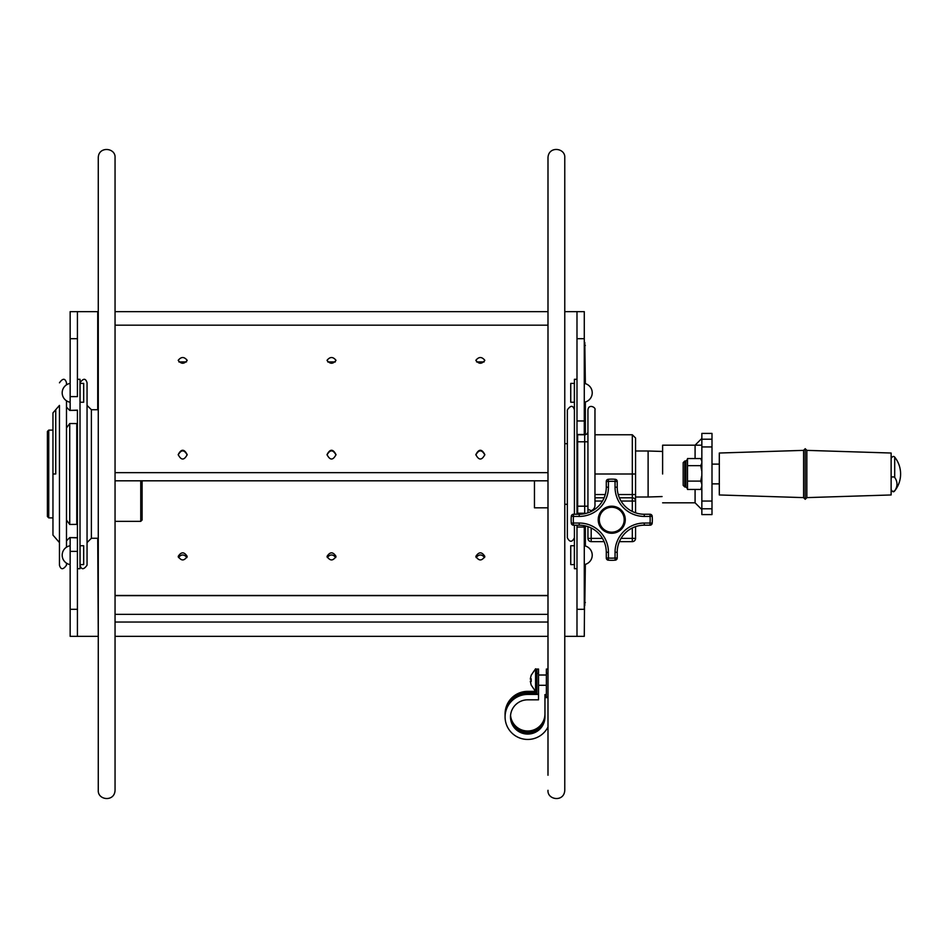 <?xml version="1.0" encoding="UTF-8"?>
<svg xmlns="http://www.w3.org/2000/svg" width="948" height="948" viewBox="0 0 948 948"><rect width="100%" height="100%" fill="white"/><g stroke="black" fill="none" stroke-linecap="round" stroke-linejoin="round"><path stroke-width="1.42" d="M115.052 570.459L115.052 790.312C114.601 802.174 97.62 800.302 98.272 790.312L98.272 157.676C98.509 145.956 115.786 147.627 115.052 157.676L115.052 570.459M115.052 728.301L115.052 715.065M115.052 656.739L115.052 636.665M186.969 557.543C184.113 554.13 181.269 554.13 178.437 557.543M484.618 557.554C481.774 554.13 478.93 554.13 476.086 557.543M335.793 557.543C332.938 554.13 330.094 554.13 327.261 557.543M327.024 556.417C330.023 551.677 333.009 551.665 336.007 556.405C333.021 561.086 330.034 561.086 327.024 556.417M475.849 556.417C478.859 551.665 481.845 551.665 484.831 556.429C481.833 561.086 478.847 561.074 475.849 556.417M178.2 556.417C181.198 551.677 184.185 551.665 187.183 556.405C184.196 561.086 181.21 561.086 178.2 556.417M547.991 595.462L115.052 595.462L115.052 562.531M115.052 542.244L115.052 521.353L140.754 521.353L140.754 480.814M115.052 595.652L547.991 595.652M335.331 361.923L327.724 361.923M187.171 454.91C184.196 449.553 181.21 449.553 178.212 454.898M484.819 454.91C481.845 449.553 478.859 449.553 475.86 454.898M335.995 454.91C333.021 449.553 330.034 449.553 327.036 454.898M484.155 361.923L476.548 361.923M186.507 361.923L178.899 361.923M327.024 360.347C330.023 356.602 333.009 356.602 336.007 360.335C333.021 364.198 330.034 364.21 327.024 360.347M178.2 454.637C181.21 448.807 184.196 448.807 187.183 454.649C184.185 460.479 181.198 460.467 178.2 454.637M475.849 454.637C478.859 448.807 481.845 448.807 484.831 454.649C481.833 460.479 478.847 460.467 475.849 454.637M327.024 454.637C330.034 448.807 333.021 448.807 336.007 454.649C333.009 460.479 330.023 460.467 327.024 454.637M475.849 360.347C478.847 356.602 481.833 356.602 484.831 360.335C481.845 364.198 478.859 364.21 475.849 360.347M178.2 360.347C181.198 356.602 184.185 356.602 187.183 360.335C184.196 364.198 181.21 364.21 178.2 360.347M547.991 775.251L547.991 157.676C548.584 145.589 565.529 147.935 564.771 157.676L564.771 790.312C564.143 802.458 547.186 800.005 547.991 790.312M547.991 434.018L547.991 446.555M47.4 433.485L47.4 516.53L48.751 517.881L48.751 430.108L47.4 431.459L47.4 433.485M140.754 521.353L142.105 520.002L142.105 480.814M547.991 507.82L534.459 507.82L534.459 480.814M662.071 496.562L648.112 497.001L648.112 450.999L662.071 451.438M648.112 497.001L635.563 497.001L635.563 501.054L635.563 438.012L635.563 474L632.316 474L632.316 497.807A3.247 3.247 0 0 1 635.563 501.054L635.563 496.539M576.988 434.694A3.247 3.247 0 0 0 577.652 434.765A3.247 3.247 0 0 1 576.988 434.694A3.247 3.247 0 0 0 577.652 434.765L584.691 434.765A3.247 3.247 0 0 0 587.938 431.518A3.247 3.247 0 0 1 584.691 434.765A3.247 3.247 0 0 0 587.938 431.518A3.247 3.247 0 0 1 584.691 434.765L584.691 506.196L577.652 506.196L577.652 441.792L587.938 441.792L587.938 409.868L587.938 509.242L591.185 510.688C594.029 509.55 595.297 507.239 594.965 503.72L594.965 409.868C596.245 407.545 588.649 403.469 587.938 409.868M576.988 506.196L577.652 506.196L577.652 513.235A3.247 3.247 0 0 0 576.988 513.295A3.247 3.247 0 0 1 577.652 513.235L584.691 513.235A3.247 3.247 0 0 1 585.828 513.437A3.247 3.247 0 0 0 584.691 513.235L584.691 506.196L587.938 506.196M564.771 443.688L567.366 443.688L567.366 409.868L567.366 537.812C569.712 542.375 572.059 542.375 574.405 537.812M604.113 541.64L591.185 541.64A3.247 3.247 0 0 1 587.938 538.393L591.185 538.393L591.185 527.977M619.376 541.64L632.316 541.64A3.247 3.247 0 0 0 635.563 538.393L635.563 526.638M635.563 512.821L635.563 501.054L632.316 501.054L632.316 511.47M594.965 497.807L604.113 497.807L594.965 497.807M619.376 497.807L632.316 497.807L619.376 497.807M594.965 474L632.316 474L632.316 434.765L594.965 434.765L594.965 409.868M587.938 509.242L587.938 512.821M587.938 526.638L587.938 538.393A3.247 3.247 0 0 0 591.185 541.64L591.185 538.393L602.466 538.393M59.451 429.894L59.451 405.4L52.958 412.901L52.958 535.087L59.451 542.588M55.742 473.976L55.742 409.726L55.742 473.976L52.958 474M59.451 405.4L59.451 565.186C60.826 569.866 63.172 569.866 66.49 565.186L66.49 563.148M59.451 382.814C62.769 378.122 65.116 378.122 66.49 382.814L66.49 384.852M66.49 400.791L66.49 547.197M87.05 565.186L87.05 382.814L87.05 565.186C83.732 569.866 81.386 569.866 80.011 565.186M77.428 537.658L69.737 537.587L66.49 540.834M66.49 407.166L69.737 410.413L77.428 410.342M66.49 520.073L69.737 524.457L77.428 524.374L76.764 524.457L76.764 423.543L69.737 423.543L66.49 427.927L69.737 423.543L69.737 524.457L66.49 520.073M87.05 429.894L87.05 405.4L91.387 409.737L91.387 538.263L87.05 542.588M77.428 379.295L80.011 379.295L80.011 568.705L77.428 568.705M70.152 410.413L77.428 410.14L77.428 551.38L77.428 537.86L70.152 537.587M574.405 525.192L574.405 568.705L576.988 568.705M576.988 609.291L584.276 609.291L584.276 527.029L576.988 527.029L576.988 525.192L576.988 636.345L584.276 636.345L584.809 564.487M584.276 513.235L576.988 513.508L576.988 420.959L576.988 434.492L584.276 434.492L584.276 420.959L576.988 420.959L576.988 338.697L584.276 338.697L584.276 311.643L576.988 311.643L576.988 338.697M574.405 514.254L574.405 379.295L576.988 379.295M83.685 392.816L83.685 402.236L80.07 402.236L80.07 383.407L83.685 383.407L83.685 392.816M83.685 555.173L83.685 564.593L80.07 564.593L80.07 545.752L83.685 545.752L83.685 555.173M570.743 555.173L570.743 545.752L574.358 545.752L574.358 564.593L570.743 564.593L570.743 555.173M570.743 392.816L570.743 383.407L574.358 383.407L574.358 402.236L570.743 402.236L570.743 392.816M546.368 694.576L544.958 694.576L544.958 696.626L546.368 696.626M544.958 713.868A17.23 17.135 -0 0 1 528.498 730.979A17.23 17.135 -0 0 1 510.557 715.408M544.958 714.899A17.23 17.135 -0 0 1 528.237 732.022A17.23 17.135 -0 0 1 510.522 715.918M536.924 692.384L527.728 692.384A22.645 22.515 180 0 0 505.083 715.408M535.383 691.353L527.728 691.353A22.645 22.515 180 0 0 505.083 713.868L505.083 714.899M544.958 715.906A17.23 17.135 -0 0 1 527.989 733.041A17.23 17.135 -0 0 1 510.498 716.427M536.924 693.391L527.728 693.391A22.645 22.515 180 0 0 505.083 715.906L505.083 716.937A22.645 22.515 180 0 0 547.991 726.986M538.547 696.353L538.547 673.435L536.924 673.435L536.924 669.051L538.547 669.051L538.547 673.435M547.991 697.657L544.958 697.657L544.958 716.937A17.23 17.135 -0 0 1 527.728 734.072A17.23 17.135 -0 0 1 510.486 716.937A17.23 17.135 -0 0 1 527.728 699.814L538.523 699.814L538.523 694.422L527.728 694.422A22.645 22.515 180 0 0 505.083 716.937M538.523 694.422L536.924 693.972L536.924 673.435M544.958 697.657L544.958 696.626M547.991 673.435L546.368 673.435L546.368 669.051L547.991 669.051M547.991 697.195L546.368 697.195L546.368 673.435M546.368 695.619L544.958 695.619M531.153 675.272L535.573 668.79L535.573 691.519L536.924 690.914L536.924 679.349M531.188 675.213L530.299 678.993L531.188 678.709L531.188 680.865L530.299 681.15L531.188 685.096L530.323 681.316M531.188 681.6L531.188 679.443L530.323 678.993M530.299 679.159L531.164 679.159M530.299 678.993L531.164 678.993M624.199 519.729A12.443 12.443 0 0 1 605.523 530.501A12.443 12.443 0 0 1 605.523 508.946A12.443 12.443 0 0 1 624.199 519.729M622.054 536.805A27.054 27.054 0 0 0 617.219 552.257A27.054 27.054 0 0 1 644.273 525.192A27.054 27.054 0 0 0 628.82 530.039M624.448 505.616L625.739 506.919M644.273 523.035L644.273 525.192L650.032 525.192A2.169 2.169 0 0 0 652.188 523.213A40.586 40.586 0 0 0 652.188 516.233A2.169 2.169 0 0 0 650.032 514.254L644.273 514.254A27.054 27.054 0 0 1 617.219 487.201L617.219 481.442A2.169 2.169 0 0 0 615.24 479.285A40.586 40.586 0 0 0 608.26 479.285A2.169 2.169 0 0 0 606.282 481.442L606.282 487.201A27.054 27.054 0 0 1 579.216 514.254L573.469 514.254A2.169 2.169 0 0 0 571.312 516.233A40.586 40.586 0 0 0 571.312 523.213A2.169 2.169 0 0 0 573.469 525.192L579.216 525.192A27.054 27.054 0 0 1 606.282 552.257L606.282 558.005A2.169 2.169 0 0 0 608.26 560.161A40.586 40.586 0 0 0 615.24 560.161A2.169 2.169 0 0 0 617.219 558.005L617.219 552.257L615.051 552.257L615.051 558.005A38.43 38.43 0 0 1 608.438 558.005L608.438 552.257A29.222 29.222 0 0 0 579.216 523.035L573.469 523.035A38.43 38.43 0 0 1 573.469 516.423L579.216 516.423A29.222 29.222 0 0 0 608.438 487.201L608.438 481.442A38.43 38.43 0 0 1 615.051 481.442L615.051 487.201A29.222 29.222 0 0 0 644.273 516.423L650.032 516.423A38.43 38.43 0 0 1 650.032 523.035L644.273 523.035A29.222 29.222 0 0 0 615.051 552.257M625.858 532.432L624.554 533.724M601.435 502.653A27.054 27.054 0 0 0 606.282 487.201L608.438 487.201M597.631 507.026L598.935 505.734M625.277 519.729A13.533 13.533 0 0 1 604.978 531.449A13.533 13.533 0 0 1 604.978 508.01A13.533 13.533 0 0 1 625.277 519.729M598.911 533.688L597.276 532.101M579.216 516.423L579.216 514.254A27.054 27.054 0 0 0 594.669 509.42M803.596 450.371L719.307 453.026L719.307 494.963L803.596 497.617M803.596 450.324L803.596 497.676L805.219 499.3L805.219 448.7L803.596 450.324M805.219 448.7L806.843 450.324L806.843 497.676L805.219 499.3M806.843 450.371L891.132 453.026L891.132 494.963L806.843 497.617M891.132 478.953C891.381 476.808 892.566 476.311 894.699 477.448A23.439 15.535 -0 0 1 894.699 490.803C892.566 491.953 891.381 491.443 891.132 489.298M894.699 477.448L894.699 457.126C893.68 455.905 892.495 456.32 891.132 458.37M891.132 489.618C892.459 491.976 893.644 492.391 894.699 490.863L894.699 490.803M683.176 482.034L683.176 465.966M701.852 461.226L700.738 458.548L687.513 458.548L687.513 489.452L700.738 489.452L701.852 486.3M701.852 460.467L700.738 458.548M701.852 471.476L700.738 465.658L687.513 465.658M700.738 465.658L701.852 462.98M687.513 488.611L685.89 486.988L685.89 461.012L687.513 459.413M701.852 487.521L700.738 489.452M701.852 484.25L700.738 481.098L687.513 481.098M700.738 481.098L701.852 475.28M683.176 467.862L683.176 485.364L684.8 486.988L684.8 461.012L683.176 462.636L683.176 467.862M662.616 474L662.616 445.181L662.616 474M711.995 508.792L711.995 433.414L701.852 433.414L701.852 514.586L711.995 514.586L711.995 508.792L701.852 508.792M711.995 501.054L701.852 501.054M711.995 446.935L701.852 446.935M701.852 438.414L695.085 445.181L695.085 458.548M695.085 489.452L695.085 502.819L662.616 502.819M585.354 564.344L584.809 605.499M584.809 342.489L585.354 383.656M585.354 401.988L585.354 434.694M585.354 525.903L585.354 546.001M584.809 383.513L584.276 338.697L584.276 420.959M584.809 545.87L584.809 525.784M584.809 434.765L584.809 402.13M70.152 396.608L70.152 338.697L77.428 338.697L77.428 396.608L70.152 396.608L70.152 410.14M70.152 537.86L70.152 555.173M77.428 338.697L77.428 311.643L70.152 311.643L70.152 338.697M70.152 609.291L70.152 551.38L77.428 551.38L77.428 609.291L70.152 609.291L70.152 636.345L77.428 636.345L77.428 609.291M564.771 636.345L576.988 636.345M97.727 538.263L98.272 636.345M115.052 636.345L547.991 636.345M97.727 636.345L77.428 636.345M564.771 311.643L576.988 311.643M98.272 311.643L77.428 311.643M547.991 311.643L115.052 311.643M584.276 527.029L584.276 525.666M115.052 614.351L547.991 614.351M115.052 472.661L547.991 472.661M547.991 480.814L115.052 480.814L547.991 480.814M576.988 441.792L577.652 441.792L577.652 434.765M632.316 527.977L632.316 541.64A3.247 3.247 0 0 0 635.563 538.393L621.035 538.393M635.563 494.56L618.238 494.56M632.316 497.807L632.316 501.054L621.035 501.054M605.262 494.56L594.965 494.56M594.965 501.054L602.466 501.054M591.185 511.47L591.185 510.688M527.728 691.353L527.728 692.384M527.728 694.422L527.728 693.391M608.26 479.285L608.438 481.442L606.282 481.442M606.282 558.005L608.438 558.005L608.26 560.161M606.282 552.257L608.438 552.257M579.216 525.192L579.216 523.035M571.312 523.213L573.469 523.035L573.469 525.192M573.469 514.254L573.469 516.423L571.312 516.233M615.24 560.161L615.051 558.005L617.219 558.005M650.032 525.192L650.032 523.035L652.188 523.213M652.188 516.233L650.032 516.423L650.032 514.254M644.273 516.423L644.273 514.254M615.051 487.201L617.219 487.201M617.219 481.442L615.051 481.442L615.24 479.285M701.852 439.208L711.995 439.208M585.354 345.463L584.276 345.463M585.354 602.525L584.276 602.525M97.727 311.643L97.727 409.737M547.991 622.042L115.052 622.042M547.991 325.176L115.052 325.176M52.958 430.108L48.751 430.108M52.958 517.881L48.751 517.881M564.771 504.3L567.366 504.3M635.563 450.999L648.112 450.999M574.405 409.868C573.03 405.175 570.684 405.175 567.366 409.868M632.316 434.765L635.563 438.012M87.05 382.814C85.675 378.122 83.329 378.122 80.011 382.814M98.272 409.737L91.387 409.737M98.272 538.263L91.387 538.263M69.998 383.43A9.551 9.551 0 0 0 69.998 402.213M69.998 545.787A9.551 9.551 0 0 0 69.998 564.57M584.418 564.57A9.551 9.551 0 0 0 584.418 545.787M584.418 402.213A9.551 9.551 0 0 0 584.418 383.43M535.573 668.79L536.924 669.395M531.153 685.037L535.573 691.519M538.547 685.297L546.368 685.297M538.547 675.012L546.368 675.012M719.307 464.117L711.995 464.117M719.307 483.871L711.995 483.871M894.699 490.863A27.054 27.054 0 0 0 894.699 457.126M685.89 461.012L684.8 461.012M685.89 486.988L684.8 486.988M701.307 445.181L662.616 445.181M695.085 502.819L701.852 509.574"/></g></svg>

